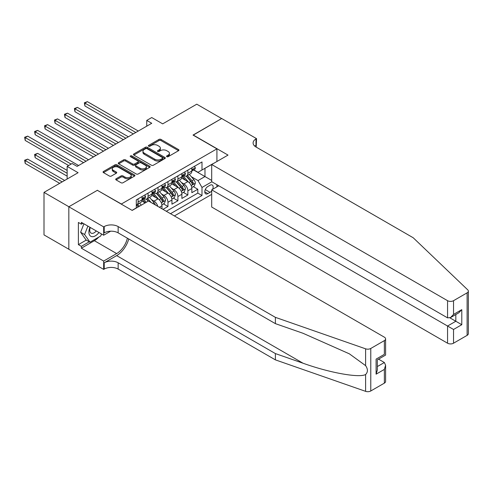 <?xml version="1.0" encoding="UTF-8"?>
<svg xmlns="http://www.w3.org/2000/svg" width="493" height="493" viewBox="0 0 493 493"><rect width="100%" height="100%" fill="white"/><g stroke="black" fill="none" stroke-linecap="round" stroke-linejoin="round"><path stroke-width="0.74" d="M166.794 156.688A0.968 0.561 0 0 0 168.162 156.688L178.54 150.698A1.38 0.795 0 0 0 178.941 150.131A1.38 0.795 0 0 0 178.54 149.57L160.952 139.414A1.38 0.795 0 0 0 158.999 139.414L148.621 145.41A0.968 0.561 0 0 0 148.338 145.805A0.968 0.561 0 0 0 148.621 146.199A0.968 0.561 0 0 0 149.989 146.199L151.333 145.423A4.419 2.551 0 0 1 157.587 145.423L159.048 146.267A4.419 2.551 0 0 1 160.342 148.073A4.419 2.551 0 0 1 159.048 149.878L157.705 150.655A0.968 0.561 0 0 0 157.421 151.049A0.968 0.561 0 0 0 157.705 151.443A0.968 0.561 0 0 0 159.073 151.443L160.416 150.667A4.419 2.551 0 0 1 166.671 150.667L168.138 151.511A4.419 2.551 0 0 1 169.432 153.317A4.419 2.551 0 0 1 168.138 155.122L166.794 155.899A0.968 0.561 0 0 0 166.511 156.293A0.968 0.561 0 0 0 166.794 156.688L166.794 155.899M116.12 178.78A1.38 0.795 0 0 0 115.713 179.347A1.38 0.795 0 0 0 116.12 179.908L121.05 182.755A1.38 0.795 0 0 0 123.003 182.755L134.534 176.1A1.38 0.795 0 0 0 134.934 175.539A1.38 0.795 0 0 0 134.534 174.972L116.946 164.822A1.38 0.795 0 0 0 114.992 164.822L103.468 171.478A1.38 0.795 0 0 0 103.062 172.045A1.38 0.795 0 0 0 103.468 172.605L109.428 176.044A1.38 0.795 0 0 0 111.381 176.044L116.311 173.197A1.38 0.795 0 0 0 116.718 172.636A1.38 0.795 0 0 0 116.311 172.069L113.359 170.362A3.697 2.132 0 0 1 112.275 168.852A3.697 2.132 0 0 1 114.555 166.887A3.697 2.132 0 0 1 118.585 167.349L130.158 174.029A3.697 2.132 0 0 1 131.243 175.539A3.697 2.132 0 0 1 128.963 177.511A3.697 2.132 0 0 1 124.932 177.049L123.003 175.933A1.38 0.795 0 0 0 121.05 175.933L116.12 178.78L116.12 179.908L121.05 177.086L121.05 175.933M97.497 190.397L121.383 204.016L216.92 148.855L193.034 135.07L221.647 118.548L196.769 104.183L162.684 123.86L151.739 117.544L146.76 120.415L151.739 123.287L77.099 166.381L72.12 163.51L67.147 166.381L67.147 179.021M97.497 190.224L68.884 206.746L44.006 192.381L78.091 172.704L67.147 166.381M151.431 165.217A1.38 0.795 0 0 0 153.385 165.217L164.909 158.561A1.38 0.795 0 0 0 165.315 158A1.38 0.795 0 0 0 164.909 157.433L147.327 147.284A1.38 0.795 0 0 0 145.373 147.284L133.849 153.939A1.38 0.795 0 0 0 133.443 154.5A1.38 0.795 0 0 0 133.849 155.067L151.431 165.217M130.861 156.897A0.968 0.561 0 0 1 131.847 157.033L149.706 167.343L138.194 173.986A1.38 0.795 0 0 1 136.241 173.986L118.659 163.836L118.659 162.708A1.38 0.795 0 0 0 118.252 163.269A1.38 0.795 0 0 0 118.659 163.836M118.659 162.708L123.589 159.861A1.38 0.795 0 0 1 125.542 159.861L132.672 163.978A1.38 0.795 0 0 0 134.626 163.978L137.904 162.086A1.38 0.795 0 0 0 138.305 161.525A1.38 0.795 0 0 0 137.904 160.958L130.479 156.675A0.968 0.561 0 0 1 130.195 156.281A0.968 0.561 0 0 1 130.793 155.763A0.968 0.561 0 0 1 131.847 155.887L149.724 166.203A1.38 0.795 0 0 1 150.125 166.77A1.38 0.795 0 0 1 149.724 167.33L149.724 166.203M68.835 249.236L44.006 234.902L44.006 192.381M162.98 209.359L167.959 206.487L163.429 203.874M161.476 193.952L163.978 195.394A5.633 3.248 60 0 1 167.959 202.29L171.94 199.992L171.94 204.188L177.911 200.743L173.382 198.124M171.428 188.209L173.93 189.651A5.633 3.248 60 0 1 177.911 196.547L181.892 194.248L181.892 198.445L187.864 194.994L187.864 190.803A5.633 3.248 -120 0 0 183.883 183.907L181.381 182.465M183.334 192.381L187.864 194.994M145.17 202.925L141.898 201.039M161.987 208.785L161.987 205.741A5.633 3.248 -120 0 0 158.006 198.845L151.85 195.29M157.772 206.351A5.633 3.248 60 0 0 154.026 201.144L151.524 199.702M171.94 199.992A5.633 3.248 -120 0 0 167.959 193.102L161.803 189.546M181.892 194.248A5.633 3.248 -120 0 0 177.911 187.352L171.755 183.803M212.6 189.33A4.363 2.52 120 0 0 212.236 185.011A4.363 2.52 120 0 0 210.055 185.226L207.867 186.49A4.363 2.52 120 0 0 205.014 190.335A4.363 2.52 120 0 0 205.686 193.835A4.363 2.52 120 0 0 207.867 193.613L210.055 192.35A4.363 2.52 120 0 0 211.694 190.859M174.38 215.94L211.694 194.39M216.92 148.855L216.92 161.494M216.92 184.709L216.92 186.835M170.498 213.697L201.994 195.511L201.994 187.469L198.013 180.574L191.333 176.716M132.081 210.363L136.308 207.923L136.308 199.881L201.994 161.957L201.994 169.999L212.939 163.793M211.848 181.781L201.994 187.469M144.024 198.587L144.073 198.617A5.633 3.248 60 0 0 146.889 198.895L150.87 196.596A5.633 3.248 -120 0 0 152.035 194.02L152.035 190.803M153.97 192.837L154.026 192.868A5.633 3.248 60 0 0 156.842 193.145L160.823 190.853A5.633 3.248 -120 0 0 161.987 188.271L161.987 185.054M163.922 187.094L163.978 187.124A5.633 3.248 60 0 0 166.794 187.402L170.775 185.103A5.633 3.248 -120 0 0 171.94 182.527L171.94 179.31M173.875 181.35L173.93 181.375A5.633 3.248 60 0 0 176.747 181.658L180.728 179.36A5.633 3.248 -120 0 0 181.892 176.784L181.892 173.561M166.314 211.281L197.816 193.102L197.816 189.25L191.845 192.695L191.845 188.505A5.633 3.248 -120 0 0 187.864 181.609L181.707 178.053M183.827 175.6L183.883 175.631A5.633 3.248 -120 0 0 186.693 175.909A5.633 3.248 -120 0 0 187.864 173.333L187.864 170.116M186.693 175.909L190.674 173.61A5.633 3.248 -120 0 0 191.845 171.034L191.845 167.817M138.102 198.845L138.102 202.062A5.633 3.248 60 0 1 136.937 204.638A5.633 3.248 60 0 1 136.308 204.866M136.937 204.638L140.918 202.34A5.633 3.248 -120 0 0 142.083 199.764L142.083 196.547M148.054 193.096L148.054 196.319A5.633 3.248 60 0 1 146.889 198.895M158.006 187.352L158.006 190.569A5.633 3.248 60 0 1 156.842 193.145M167.959 181.609L167.959 184.826A5.633 3.248 60 0 1 166.794 187.402M177.911 175.859L177.911 179.082A5.633 3.248 60 0 1 176.747 181.658M177.911 196.547L177.911 200.743M167.959 202.29L167.959 206.487M198.013 180.574L204.977 176.549L204.977 168.279L212.939 163.682M193.583 169.974L211.694 180.432M193.78 169.857L198.013 172.297L201.994 169.999M146.76 120.415L146.76 126.159M193.287 186.637L197.816 189.25M197.816 193.102L201.994 195.511M167.176 156.823L168.138 156.275A4.419 2.551 0 0 0 169.432 154.469L169.432 153.317M160.342 148.073L160.342 149.225A4.419 2.551 0 0 1 159.048 151.024L158.093 151.579M178.54 149.57L178.54 150.698L160.952 140.567A1.38 0.795 0 0 0 158.999 140.567L149.009 146.335M164.89 158.573L147.327 148.43A1.38 0.795 0 0 0 145.373 148.43L133.868 155.079M162.468 158.395A0.968 0.561 0 0 0 162.752 158A0.968 0.561 0 0 0 162.468 157.606L147.037 148.695A0.968 0.561 0 0 0 145.669 148.695L144.252 149.508A4.419 2.551 0 0 0 142.958 151.314A4.419 2.551 0 0 0 144.252 153.12L154.802 159.214A4.419 2.551 0 0 0 161.051 159.214L162.468 158.395L162.468 159.541A0.968 0.561 0 0 0 162.752 159.147L162.752 158M142.958 151.314L142.958 152.466A4.419 2.551 0 0 0 144.252 154.272L144.252 153.12M162.468 159.541L161.051 160.361A4.419 2.551 0 0 1 154.802 160.361L144.252 154.272M118.677 163.849L123.589 161.008L123.589 159.861M138.305 161.525L138.305 162.672A1.38 0.795 0 0 1 137.904 163.238L134.626 165.124A1.38 0.795 0 0 1 132.672 165.124L125.542 161.008A1.38 0.795 0 0 0 123.589 161.008M140.074 168.249A3.697 2.132 0 0 0 144.104 168.711A3.697 2.132 0 0 0 146.384 166.739A3.697 2.132 0 0 0 145.299 165.229L141.22 162.875A1.38 0.795 0 0 0 139.266 162.875L135.994 164.767A1.38 0.795 0 0 0 135.593 165.334A1.38 0.795 0 0 0 135.994 165.894L140.074 168.249L140.074 169.401A3.697 2.132 0 0 0 144.104 169.863A3.697 2.132 0 0 0 146.384 167.891L146.384 166.739M135.593 165.334L135.593 166.48A1.38 0.795 0 0 0 135.994 167.041L135.994 165.894M140.074 169.401L135.994 167.041M131.243 175.539L131.243 176.685A3.697 2.132 0 0 1 128.963 178.657A3.697 2.132 0 0 1 124.932 178.195L123.003 177.086A1.38 0.795 0 0 0 121.05 177.086M112.275 168.852L112.275 170.005A3.697 2.132 0 0 0 113.359 171.515L113.359 170.362M116.293 173.209L113.359 171.515M134.515 176.112L116.946 165.975A1.38 0.795 0 0 0 114.992 165.975L103.487 172.618M191.759 187.519L194.328 186.034L195.327 183.162A3.728 2.151 -120 0 0 193.872 179.655L189.324 174.393M188.412 181.972L183.217 175.952M185.46 180.222L182.441 176.728A8.936 5.158 -120 0 0 182.163 176.414M84.907 128.95L113.421 145.41L65.002 117.457L65.002 114.586L67.492 113.15L118.4 142.539M186.188 176.112L190.785 181.436A3.728 2.151 60 0 1 192.116 184.006C192.677 184.758 193.077 184.53 193.311 183.316A3.728 2.151 -120 0 0 191.98 180.746L187.432 175.483M186.459 176.026L191.401 181.751A1.898 1.097 60 0 1 191.882 182.49L193.311 183.316M192.116 184.006L192.387 184.45M194.482 166.295L195.327 167.762A3.728 2.151 60 0 1 194.556 169.413L192.664 170.504A3.728 2.151 -120 0 0 193.311 169.641L193.231 169.315M135.815 132.481L84.907 103.092L87.397 101.657L138.299 131.046M191.968 170.677L191.98 170.677A3.728 2.151 -120 0 0 192.664 170.504M192.831 169.364L193.311 169.641C193.077 169.081 192.677 169.309 192.116 170.331A3.728 2.151 60 0 1 191.845 170.861M133.326 133.917L84.907 105.964L84.907 103.092L84.365 102.778L87.397 101.657M84.907 105.964L84.365 102.778M89.979 227.31A9.145 5.281 120 0 0 92.123 236.683A9.145 5.281 120 0 0 98.951 232.493M90.287 227.489A6.261 3.617 120 0 0 91.051 233.09A6.261 3.617 120 0 0 91.969 233.374A6.261 3.617 120 0 0 96.283 230.952M101.515 233.972L100.732 235.993L89.985 242.192L86.004 239.9L80.63 232.252L83.909 223.81M89.985 242.192L84.611 234.551L87.89 226.108M80.63 232.252L84.611 234.551M218.763 185.775L211.694 189.854L211.694 207.035L447.558 343.208L447.558 326.027L455.815 321.257L455.815 314.528M211.694 189.854L453.529 329.472L453.529 343.208L467.111 335.363L467.111 292.842A4.221 2.44 0 0 0 468.35 291.123A4.221 2.44 0 0 0 467.74 289.859L413.226 237.774L255.984 146.988A9.854 5.688 180 0 1 253.1 142.97A9.854 5.688 180 0 1 255.984 138.946L256.533 138.632L221.696 118.517L193.188 135.156M193.188 134.983L228.019 155.092L211.694 164.514L447.558 300.687A4.221 2.44 0 0 0 453.529 300.687L467.111 292.842M256.533 138.632L256.231 147.136M211.694 164.514L211.694 181.695L447.558 317.868L447.558 300.687M468.35 291.123L468.35 333.638A4.221 2.44 180 0 1 467.111 335.363M453.529 343.208A4.221 2.44 180 0 1 447.558 343.208M254.739 146.113A9.854 5.688 180 0 1 255.984 145.238L255.984 138.946M449.949 317.868L461.787 324.702L453.529 329.472M453.529 300.687L453.529 314.417L450.54 317.572L447.558 317.868M453.529 314.417L461.787 309.653L458.804 312.802L450.54 317.572M384.361 383.141L384.361 369.405L385.6 365.245L385.6 381.416A4.221 2.44 180 0 1 384.361 383.141L370.779 390.98A4.221 2.44 180 0 1 365.609 391.343L275.39 359.865L275.39 353.58L118.147 262.794A9.854 5.688 -0 0 0 104.214 262.794L116.656 255.614A18.333 10.581 120 0 0 128.765 238.988M275.39 353.58L303.053 363.23C329.497 372.757 359.033 378.094 365.609 374.532C368.006 372.073 368.006 369.115 365.609 365.64L349.377 353.838L303.053 333.293L275.39 323.642L118.147 232.856A9.854 5.688 -0 0 0 104.214 232.856L104.214 226.57L103.666 226.885L68.835 206.777L97.349 190.31L132.179 210.425L148.504 200.996L384.361 337.175A4.221 2.44 -0 0 1 385.6 338.894A4.221 2.44 -0 0 1 384.361 340.62L370.779 348.465L370.779 390.98M275.39 359.865L118.147 269.086A9.854 5.688 -0 0 0 104.214 269.086L103.666 269.4L68.835 249.292L68.835 206.777M275.39 323.642L275.39 317.35L118.147 226.57A9.854 5.688 -0 0 0 104.214 226.57M365.609 365.64L365.609 348.822L275.39 317.35M98.754 237.133A15.831 9.139 -60 0 1 94.366 240.701L81.376 248.201L81.376 246.364L89.288 241.792M82.966 223.261L81.376 224.186L78.393 222.46L78.393 244.639L81.376 246.364M81.376 224.186L81.376 222.343L103.666 235.216L103.666 226.885M103.666 269.4L103.666 261.068L116.656 253.575A15.831 9.139 120 0 0 127.373 238.187M81.376 248.201L103.666 261.068M378.532 359.144L384.361 362.509L385.6 365.245M110.617 231.205L103.666 235.216M365.609 348.822A4.221 2.44 -0 0 0 370.779 348.465M78.393 244.639L86.306 240.066M384.361 369.405L376.104 374.175L377.342 370.015L377.342 359.835L385.6 355.065L385.6 338.894M376.104 374.175L376.104 359.12C377.712 360.05 377.712 360.05 376.104 359.12L384.361 354.35C385.976 355.28 385.976 355.28 384.361 354.35L384.361 340.62M181.806 193.262L184.376 191.777L185.374 188.905A3.728 2.151 -120 0 0 183.92 185.405L179.372 180.136M178.466 187.716L173.265 181.701M175.508 185.966L172.488 182.472A8.936 5.158 -120 0 0 172.211 182.163M74.954 134.694L103.468 151.154L55.056 123.201L55.056 120.329L57.539 118.893L108.448 148.282M176.235 181.862L180.839 187.186A3.728 2.151 60 0 1 182.163 189.756C182.724 190.501 183.125 190.273 183.359 189.065A3.728 2.151 -120 0 0 182.028 186.496L177.486 181.227M176.506 181.769L181.449 187.494A1.898 1.097 60 0 1 181.929 188.24L183.359 189.065M182.163 189.756L182.435 190.193M171.854 199.006L174.43 197.52L175.422 194.649A3.728 2.151 -120 0 0 173.967 191.148L169.419 185.886M168.514 193.466L163.312 187.445M165.556 191.709L162.536 188.221A8.936 5.158 -120 0 0 162.259 187.907M65.002 140.437L93.516 156.903L45.103 128.95L45.103 126.072L47.587 124.637L98.495 154.026M166.283 187.605L170.886 192.929A3.728 2.151 60 0 1 172.211 195.499C172.772 196.251 173.172 196.017 173.407 194.809A3.728 2.151 -120 0 0 172.075 192.239L167.534 186.976M166.554 187.519L171.496 193.238A1.898 1.097 60 0 1 171.977 193.983L173.407 194.809M172.211 195.499L172.482 195.943M161.901 204.755L164.477 203.27L165.469 200.398A3.728 2.151 -120 0 0 164.015 196.892L159.473 191.629M158.561 199.209L153.36 193.194M155.603 197.459L152.583 193.965A8.936 5.158 -120 0 0 152.306 193.65M55.056 146.187L83.563 162.647L35.151 134.694L35.151 131.822L37.634 130.386L88.543 159.775M156.33 193.348L160.934 198.673A3.728 2.151 60 0 1 162.265 201.243C162.819 201.994 163.22 201.766 163.454 200.552A3.728 2.151 -120 0 0 162.129 197.989L157.581 192.72M156.601 193.262L161.544 198.987A1.898 1.097 60 0 1 162.024 199.727L163.454 200.552M162.265 201.243L162.536 201.686M155.326 204.94A3.728 2.151 -120 0 0 154.062 202.641L149.521 197.373M146.292 202.272L143.408 198.938M145.33 202.833L142.631 199.708A8.936 5.158 -120 0 0 142.354 199.4M45.103 151.93L68.638 165.519L25.198 140.437L25.198 137.565L27.688 136.13L78.59 165.519M151.117 202.512L147.629 198.469M146.649 199.012L148.411 201.052M146.378 199.098L148.183 201.181M184.53 172.039L185.374 173.505A3.728 2.151 60 0 1 184.604 175.157L182.712 176.248A3.728 2.151 -120 0 0 183.359 175.391L183.279 175.058M125.863 138.225L74.954 108.836L77.444 107.4L128.346 136.789M182.016 176.42L182.028 176.42A3.728 2.151 -120 0 0 182.712 176.248M182.878 175.114L183.359 175.391C183.125 174.824 182.724 175.058 182.163 176.081A3.728 2.151 60 0 1 181.892 176.611M123.373 139.661L74.954 111.714L74.954 108.836L74.412 108.522L77.444 107.4M74.954 111.714L74.412 108.522M174.577 177.788L175.422 179.249A3.728 2.151 60 0 1 174.651 180.9L172.76 181.991A3.728 2.151 -120 0 0 173.407 181.134L173.326 180.802M115.91 143.974L64.46 114.265L67.492 113.15M172.063 182.17L172.075 182.17A3.728 2.151 -120 0 0 172.76 181.991M172.926 180.857L173.407 181.134C173.172 180.574 172.778 180.802 172.211 181.825A3.728 2.151 60 0 1 171.94 182.355M65.002 117.457L64.46 114.265M164.625 183.532L165.469 184.998A3.728 2.151 60 0 1 164.699 186.65L162.807 187.741A3.728 2.151 -120 0 0 163.454 186.878L163.38 186.551M105.958 149.718L54.507 120.015L57.539 118.893M162.111 187.913L162.129 187.913A3.728 2.151 -120 0 0 162.807 187.741M162.973 186.6L163.454 186.878C163.22 186.317 162.826 186.545 162.265 187.568A3.728 2.151 60 0 1 161.987 188.098M55.056 123.201L54.507 120.015M154.673 189.275L155.517 190.742A3.728 2.151 60 0 1 154.747 192.393L152.855 193.484A3.728 2.151 -120 0 0 153.502 192.627L153.428 192.295M96.006 155.461L44.555 125.758L47.587 124.637M152.158 193.657L152.177 193.657A3.728 2.151 -120 0 0 152.855 193.484M153.021 192.35L153.502 192.627C153.268 192.067 152.873 192.295 152.312 193.318A3.728 2.151 60 0 1 152.035 193.848M45.103 128.95L44.555 125.758M141.318 205.15L139.568 203.122M67.147 170.405L37.634 153.366L35.151 154.802L35.151 157.68L67.147 176.149M139.427 206.24L137.676 204.213M136.697 204.755L138.459 206.795M136.432 204.841L138.231 206.931M35.151 157.68L34.602 154.488L67.147 173.277M34.602 154.488L37.634 153.366M144.72 195.025L145.564 196.491A3.728 2.151 60 0 1 144.794 198.137L142.902 199.227A3.728 2.151 -120 0 0 143.549 198.371L143.475 198.038M86.053 161.211L34.602 131.508L37.634 130.386M142.206 199.406L142.224 199.406A3.728 2.151 -120 0 0 142.902 199.227M143.069 198.094L143.549 198.371C143.315 197.81 142.921 198.038 142.36 199.061A3.728 2.151 60 0 1 142.083 199.591M35.151 134.694L34.602 131.508M64.657 180.456L27.688 159.116L25.198 160.552L25.198 163.423L59.678 183.334M25.198 163.423L24.65 160.231L62.167 181.892M24.65 160.231L27.688 159.116M71.128 164.083L24.65 137.251L27.688 136.13M25.198 140.437L24.65 137.251M154.026 201.144L158.006 198.845M163.978 195.394L167.959 193.102M173.93 189.651L177.911 187.352M183.883 183.907L187.864 181.609M187.864 173.333L191.845 171.034M138.102 202.062L142.083 199.764M148.054 196.319L152.035 194.02M158.006 190.569L161.987 188.271M167.959 184.826L171.94 182.527M177.911 179.082L181.892 176.784M187.864 190.803L191.845 188.505M159.35 207.263L161.987 205.741M205.285 189.595L210.055 192.35M204.78 191.832L207.867 193.613M168.138 156.275L168.138 155.122M157.705 151.443L157.705 150.655M159.048 151.024L159.048 149.878M148.621 146.199L148.621 145.41M158.999 140.567L158.999 139.414M160.952 140.567L160.952 139.414M133.849 155.067L133.849 153.939M145.373 148.43L145.373 147.284M147.327 148.43L147.327 147.284M164.909 158.561L164.909 157.433M154.802 160.361L154.802 159.214M161.051 160.361L161.051 159.214M125.542 161.008L125.542 159.861M132.672 165.124L132.672 163.978M134.626 165.124L134.626 163.978M137.904 163.238L137.904 162.086M131.847 157.033L131.847 155.887M123.003 177.086L123.003 175.933M124.932 178.195L124.932 177.049M116.311 173.197L116.311 172.069M103.468 172.605L103.468 171.478M114.992 165.975L114.992 164.822M116.946 165.975L116.946 164.822M134.534 176.1L134.534 174.972M191.192 185.602L195.302 183.23M191.98 180.746L193.872 179.655M189.01 182.465L190.785 181.436M195.302 167.719L191.845 169.715M461.787 309.653L461.787 324.702M303.053 363.23L116.656 255.614M118.147 232.856L118.147 226.57M118.147 262.794L118.147 269.086M365.609 391.343L365.609 374.532M104.214 262.794L104.214 269.086M94.366 240.701L116.656 253.575M377.342 366.564L384.361 362.509M181.239 191.352L185.35 188.979M182.028 186.496L183.92 185.405M179.058 188.209L180.839 187.186M171.287 197.095L175.397 194.723M172.075 192.239L173.967 191.148M169.105 193.959L170.886 192.929M161.334 202.839L165.445 200.466M162.129 197.989L164.015 196.892M159.153 199.702L160.934 198.673M152.707 203.424L154.062 202.641M185.35 173.462L181.892 175.459M175.397 179.212L171.94 181.208M165.445 184.955L161.987 186.952M155.492 190.699L152.035 192.695M145.54 196.448L142.083 198.445"/></g></svg>
